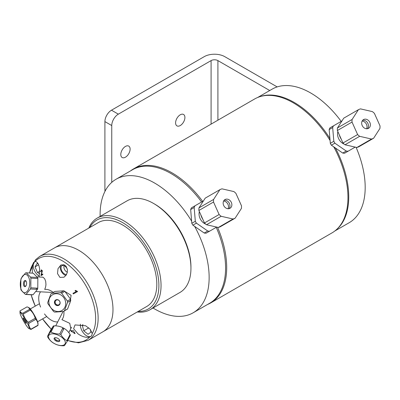 <?xml version="1.0" encoding="UTF-8"?>
<svg xmlns="http://www.w3.org/2000/svg" width="400" height="400" viewBox="0 0 400 400"><rect width="100%" height="100%" fill="white"/><g stroke="black" fill="none" stroke-linecap="round" stroke-linejoin="round"><path stroke-width="0.6" d="M277.175 86.915L224.81 56.68A14.585 8.42 180 0 0 204.185 56.68L111.485 110.2A9.305 5.37 120 0 0 104.905 121.6L104.905 189.925A9.305 5.37 120 0 0 105.02 191.26M104.905 121.6L111.755 125.555L111.755 182.37M175.59 122.86A6.59 3.805 -60 0 1 178.47 116.23A6.59 3.805 -60 0 1 183.545 114.465A6.59 3.805 -60 0 1 183.545 122.07A6.59 3.805 -60 0 1 176.955 125.875A6.59 3.805 -60 0 1 175.59 122.86M217.91 120.185L217.91 60.605L269.735 90.525M217.91 60.605A4.82 2.785 0 0 0 211.09 60.605L211.09 124.12M111.755 125.555A9.305 5.37 -60 0 1 118.335 114.155L211.09 60.605M120.795 154.495A6.59 3.805 -60 0 1 123.67 147.865A6.59 3.805 -60 0 1 128.75 146.1A6.59 3.805 -60 0 1 128.75 153.71A6.59 3.805 -60 0 1 122.16 157.515A6.59 3.805 -60 0 1 120.795 154.495M194.955 205.815L191.445 207.84A16.325 13.325 -120 0 0 190.665 209.54L194.17 207.515A16.325 13.325 -120 0 1 194.955 205.815L203.455 200.91M209.6 231.18A16.325 13.325 -120 0 1 207.735 231.01L204.23 233.035A16.325 13.325 -120 0 0 206.09 233.205L216.705 227.08M205.71 224.115A9.61 7.845 -120 0 1 200.58 219.48A9.61 7.845 -120 0 1 199.36 211.56M204.23 233.035L192.89 225.165L196.395 223.14L207.735 231.01M194.17 207.515L195.315 221.27L191.81 223.295L190.665 209.54M196.395 223.14A16.325 13.325 -120 0 1 195.315 221.27M192.89 225.165A16.325 13.325 -120 0 1 191.81 223.295M202.81 219.26A12.11 9.885 -120 0 1 202.32 218.47A12.11 9.885 -120 0 1 200.825 214.835M233.02 219.005L218.375 227.46L206.505 224.74L221.15 216.285L233.02 219.005A16.17 13.205 60 0 0 235.135 218.185L241.415 208.42A16.17 13.205 60 0 0 241.495 205.825L235.905 193.345A16.17 13.205 60 0 0 233.87 191.57L222 188.85A16.17 13.205 60 0 0 219.885 189.675L213.605 199.44L198.96 207.895L205.24 198.13L219.885 189.675M218.375 227.46A16.17 13.205 60 0 0 220.49 226.64L235.135 218.185M213.605 199.44A16.17 13.205 60 0 0 213.525 202.03L219.115 214.515L204.47 222.97A16.17 13.205 60 0 0 206.505 224.74M219.115 214.515A16.17 13.205 60 0 0 221.15 216.285M231.21 207.15A5.035 4.11 -120 0 1 230.025 208.29A5.035 4.11 -120 0 1 223.95 205.985A5.035 4.11 -120 0 1 224.99 199.57A5.035 4.11 -120 0 1 230.5 201.05A5.035 4.11 -120 0 1 231.21 207.15M223.61 201.055A5.035 4.11 -120 0 1 227.705 203.815A5.035 4.11 -120 0 1 228.045 208.74M204.47 222.97L198.88 210.49L213.525 202.03M198.96 207.895A16.17 13.205 60 0 0 198.88 210.49M224.13 200.28A5.035 4.11 -120 0 1 225.395 200.25A5.035 4.11 -120 0 1 229.495 203.64A5.035 4.11 -120 0 1 228.98 208.68M344.215 144.145A9.61 7.845 -120 0 1 339.085 139.51A9.61 7.845 -120 0 1 337.865 131.595M333.46 125.85L329.95 127.875A16.325 13.325 -120 0 0 329.17 129.575L332.675 127.545A16.325 13.325 -120 0 1 333.46 125.85L341.96 120.94M348.105 151.215A16.325 13.325 -120 0 1 346.24 151.045L342.735 153.07A16.325 13.325 -120 0 0 344.595 153.24L355.21 147.11M342.735 153.07L331.395 145.2L334.9 143.175L346.24 151.045M332.675 127.545L333.825 141.305L330.315 143.33L329.17 129.575M334.9 143.175A16.325 13.325 -120 0 1 333.825 141.305M331.395 145.2A16.325 13.325 -120 0 1 330.315 143.33M341.315 139.295A12.11 9.885 -120 0 1 340.825 138.505A12.11 9.885 -120 0 1 339.335 134.87M371.525 139.04L356.88 147.495L345.01 144.775L359.655 136.32L371.525 139.04A16.17 13.205 60 0 0 373.64 138.22L379.92 128.455A16.17 13.205 60 0 0 380 125.86L374.41 113.375A16.17 13.205 60 0 0 372.375 111.605L360.505 108.885A16.17 13.205 60 0 0 358.39 109.71L352.11 119.475L337.465 127.93L343.745 118.165L358.39 109.71M356.88 147.495A16.17 13.205 60 0 0 358.995 146.675L373.64 138.22M352.11 119.475A16.17 13.205 60 0 0 352.03 122.065L357.62 134.55L342.975 143.005A16.17 13.205 60 0 0 345.01 144.775M357.62 134.55A16.17 13.205 60 0 0 359.655 136.32M342.975 143.005L337.385 130.52L352.03 122.065M337.465 127.93A16.17 13.205 60 0 0 337.385 130.52M362.115 121.09A5.035 4.11 -120 0 1 366.215 123.85A5.035 4.11 -120 0 1 366.555 128.775M369.715 127.185A5.035 4.11 -120 0 1 368.53 128.325A5.035 4.11 -120 0 1 362.455 126.02A5.035 4.11 -120 0 1 363.5 119.605A5.035 4.11 -120 0 1 369.005 121.085A5.035 4.11 -120 0 1 369.715 127.185M362.635 120.315A5.035 4.11 -120 0 1 363.9 120.285A5.035 4.11 -120 0 1 368 123.675A5.035 4.11 -120 0 1 367.485 128.715M190.945 268.225L190.945 266.98A51.365 29.655 -120 0 0 180.31 231.18A51.365 29.655 -120 0 0 154.625 204.07L153.55 203.445A52.89 30.535 60 0 1 179.99 231.365A52.89 30.535 60 0 1 190.945 268.225A52.89 30.535 60 0 1 179.99 292.435L150.095 309.695A52.89 30.535 -120 0 0 150.095 248.625A52.89 30.535 -120 0 0 97.205 218.09A52.89 30.535 -120 0 0 88.81 228.08M97.205 218.09L127.105 200.825A52.89 30.535 60 0 1 153.55 203.445M137.24 311.97A52.89 30.535 -120 0 0 150.095 309.695M89.805 227.51A51.365 29.655 60 0 1 148.255 249.69A51.365 29.655 60 0 1 138.235 311.4M201.59 201.985A77.095 44.51 -120 0 0 132.515 169.75L116.08 179.24A77.095 44.51 -120 0 0 100.135 216.4M153.025 308.005A77.095 44.51 -120 0 0 193.175 312.775L209.615 303.285A77.095 44.51 -120 0 0 216.235 227.35M191.63 221.145A77.095 44.51 -120 0 0 116.08 179.24M193.175 312.775A77.095 44.51 -120 0 0 194.66 226.395M202.655 201.37A77.325 44.645 -120 0 0 176.53 175.66A77.325 44.645 -120 0 0 133.35 169.005L254.62 98.99A77.325 44.645 60 0 1 297.8 105.645A77.325 44.645 60 0 1 330.08 140.5M333.725 146.815A77.325 44.645 60 0 1 331.945 232.925L210.675 302.94A77.325 44.645 -120 0 0 217.53 227.265M133.35 169.005A77.325 44.645 -120 0 0 130.49 170.92M207.59 304.455A77.325 44.645 -120 0 0 210.675 302.94M335.275 147.89L334.995 148.05L334.655 147.46M329.985 139.375L329.645 138.785L329.92 138.625M335.45 148.015A77.095 44.51 60 0 1 336.74 229.36M260.1 96.615A77.095 44.51 60 0 1 329.905 138.41M356.08 147.31A77.095 44.51 60 0 1 349.215 222.69L334.8 231.01M257.705 97.47L272.12 89.15A77.095 44.51 60 0 1 341.19 121.385M57.125 305.6A7.36 6.575 59.3 0 1 54.59 301.325M75.21 292.105A7.36 6.575 59.3 0 1 75.525 292.705M51.775 293.3L54.925 291.435L63.74 290.805L60.59 292.675L51.775 293.3A10.83 9.675 -120.7 0 0 50.855 294.005L47.725 302.465A10.83 9.675 -120.7 0 0 47.925 303.725L53.605 311.56A10.83 9.675 -120.7 0 0 54.725 312.115L63.535 311.49L66.42 309.625M70.735 300.455L67.61 308.92L64.46 310.785L67.59 302.32L70.735 300.455A10.83 9.675 59.3 0 0 70.54 299.2L67.39 301.065L61.71 293.23L64.855 291.36L70.54 299.2M67.59 302.32A10.83 9.675 -120.7 0 0 67.39 301.065M63.74 290.805A10.83 9.675 59.3 0 1 64.855 291.36M61.71 293.23A10.83 9.675 -120.7 0 0 60.59 292.675M65.605 302.025A9.155 8.175 59.3 0 1 58.425 311.52A9.155 8.175 59.3 0 1 48.89 302.68A9.155 8.175 59.3 0 1 56.14 293.715A9.155 8.175 59.3 0 1 65.605 302.025M54.465 302.82A3.1 2.77 59.3 0 1 58.285 299.91A3.1 2.77 59.3 0 1 59.1 305.125A3.1 2.77 59.3 0 1 54.465 302.82M63.535 311.49A10.83 9.675 -120.7 0 0 64.46 310.785M67.61 308.92A10.83 9.675 59.3 0 1 66.685 309.62M55.2 302.605A2.635 2.355 -120.7 0 0 58.935 304.7A2.635 2.355 -120.7 0 0 59.62 301.23A2.635 2.355 -120.7 0 0 56.25 300.165A2.635 2.355 -120.7 0 0 55.2 302.605M36.63 288.135A7.36 3.785 93.2 0 1 36.095 289.285M30.875 278.155L37.845 278.54L37.78 288.2L30.815 287.815L30.875 278.155A10.83 5.565 -86.8 0 0 30.55 277.08L26.25 272.81A10.83 5.565 -86.8 0 0 25.58 272.895L21.22 278.28A10.83 5.565 -86.8 0 0 20.875 279.44L20.815 289.1A10.83 5.565 -86.8 0 0 21.14 290.17L25.44 294.445L32.41 294.83A10.83 5.565 93.2 0 0 33.075 294.745L26.11 294.36L30.47 288.975L37.44 289.36L33.075 294.745M25.44 294.445A10.83 5.565 -86.8 0 0 26.11 294.36M26.25 272.81L33.22 273.195L37.52 277.465A10.83 5.565 93.2 0 1 37.845 278.54M24.955 292.705A9.155 4.705 93.2 0 1 20.295 283.915A9.155 4.705 93.2 0 1 25.355 274.44A9.155 4.705 93.2 0 1 29.735 283.245A9.155 4.705 93.2 0 1 24.955 292.705M25.035 280.49A3.1 1.595 93.2 0 1 26.39 284.945A3.1 1.595 93.2 0 1 23.62 285.305A3.1 1.595 93.2 0 1 25.035 280.49M30.47 288.975A10.83 5.565 -86.8 0 0 30.815 287.815M37.78 288.2A10.83 5.565 93.2 0 1 37.44 289.36M37.27 289.35A9.155 4.705 -86.8 0 0 37.675 288.195M37.52 277.465L30.55 277.08M26.015 281.015A2.635 1.355 -86.8 0 0 25.85 280.99A2.635 1.355 -86.8 0 0 25.72 280.995A2.635 1.355 -86.8 0 0 24.345 283.67A2.635 1.355 -86.8 0 0 25.56 286.25A2.635 1.355 -86.8 0 0 25.725 286.24M35.775 319.355C37.28 320.86 38.025 322.8 38.005 325.18L30.995 329.175C29.485 327.675 28.74 325.735 28.76 323.355L35.775 319.355A10.83 1.37 60.3 0 0 35.22 318.275L28.21 322.275C25.81 319.975 24.17 317.245 23.3 314.075L30.31 310.075C32.715 312.37 34.35 315.105 35.22 318.275M28.76 323.355A10.83 1.37 -119.7 0 0 28.21 322.275M29.725 309.255L22.715 313.255C21.055 312.9 20.165 312.105 20.035 310.875L27.045 306.875L28.545 307.445L29.725 309.255A10.83 1.37 60.3 0 1 30.31 310.075M23.3 314.075A10.83 1.37 -119.7 0 0 22.715 313.255M20.035 310.875A10.83 1.37 -119.7 0 0 20 311.135A10.83 1.37 -119.7 0 0 20 311.14M28.545 307.445L29.14 307.805A9.155 1.16 -119.7 0 1 34.35 315.11A9.155 1.16 -119.7 0 1 37.99 323.31L38.005 325.185A10.83 1.37 60.3 0 1 38.005 325.185A10.83 1.37 60.3 0 1 37.97 325.445L37.93 325.22M20.025 312.89A9.155 1.16 60.3 0 1 25.045 318.99A9.155 1.16 60.3 0 1 29.28 328.48A9.155 1.16 60.3 0 1 28.865 328.515A9.155 1.16 60.3 0 1 23.655 321.21A9.155 1.16 60.3 0 1 20.015 313.01A9.155 1.16 60.3 0 1 20.025 312.89M26.235 323.26A3.1 0.39 60.3 0 1 23.805 319.875A3.1 0.39 60.3 0 1 23.95 318.775A3.1 0.39 60.3 0 1 26.235 323.26M28.865 328.515L30.96 329.445A10.83 1.37 -119.7 0 0 30.995 329.175M30.96 329.445L37.97 325.445M64.055 328.38C66.415 329.72 68.42 331.745 70.08 334.45L66.89 340.705C64.535 339.365 62.525 337.34 60.865 334.635L64.055 328.38A10.83 5.475 27 0 0 62.92 327.76L59.73 334.015C56.48 334.05 53.58 333.4 51.03 332.07L54.22 325.815C57.47 325.785 60.37 326.43 62.92 327.76M53.34 325.985L50.15 332.24L47.47 336.365L50.66 330.11L53.34 325.985A10.83 5.475 27 0 1 54.22 325.815M51.03 332.07A10.83 5.475 -153 0 0 50.15 332.24M55.19 340.405L55.625 339.55M47.47 336.365A10.83 5.475 -153 0 0 47.73 337.15C49.39 339.855 51.395 341.88 53.75 343.22A10.83 5.475 -153 0 0 54.89 343.84C57.44 345.17 60.34 345.82 63.59 345.785A10.83 5.475 -153 0 0 64.47 345.615L67.15 341.49L70.34 335.24A10.83 5.475 27 0 0 70.08 334.45M56.71 340.275L56.285 341.1M67.15 341.49A10.83 5.475 -153 0 0 66.89 340.705M62.505 328.58A7.36 3.72 27 0 1 63.635 329.215M64.05 328.4A9.155 4.63 -153 0 0 62.915 327.775M48.71 337.835A9.155 4.63 27 0 1 55.35 334.17A9.155 4.63 27 0 1 65.245 341.84A9.155 4.63 27 0 1 58.505 345.175A9.155 4.63 27 0 1 48.71 337.835M59.715 340.295A3.1 1.565 27 0 1 56.07 340.99A3.1 1.565 27 0 1 55.005 337.73A3.1 1.565 27 0 1 59.715 340.295M60.865 334.635A10.83 5.475 -153 0 0 59.73 334.015M54.975 337.735A2.635 1.33 -153 0 0 54.9 337.855A2.635 1.33 -153 0 0 56.64 340.24A2.635 1.33 -153 0 0 59.59 340.25A2.635 1.33 -153 0 0 59.645 340.115L59.59 340.25M80.425 324.16A8.815 5.09 -120 0 0 84.09 333.74A8.815 5.09 -120 0 0 91.34 336.04A8.815 5.09 -120 0 0 91.76 335.655M90.245 329.3L90.96 332.075L88.07 334.275L83.73 330.815L82.27 325.155L82.895 324.68M82.27 325.155L83.03 324.715M83.73 330.815L88.82 327.875M35.19 261.445A8.815 5.09 -120 0 0 34.24 270.08A8.815 5.09 -120 0 0 39.28 276.25M39.685 273.7L37.465 272.56L35.045 266.89L37.045 263.485L38.335 264.15M37.465 272.56L39.79 271.22M35.045 266.89L38.635 264.82M39.67 256.45L98.355 222.57A48.435 27.965 60 0 1 135.85 235.73A48.435 27.965 60 0 1 156.815 284.72A48.435 27.965 60 0 1 146.785 306.46L102.95 331.77A48.435 27.965 -120 0 0 102.95 275.845A48.435 27.965 -120 0 0 54.515 247.88A48.435 27.965 60 0 1 92.01 261.04A48.435 27.965 60 0 1 112.98 310.03A48.435 27.965 60 0 1 102.95 331.77L88.105 340.34A48.435 27.965 -120 0 0 88.105 284.415A48.435 27.965 -120 0 0 39.67 256.45L35.46 259.815L29.44 272.985M67.33 272.185A3.94 2.275 60 0 1 64.495 269.395A3.94 2.275 60 0 1 64.22 265.775M32.285 273.145L32.455 265.025L33.62 262.48L35.05 261.465C37.355 261.59 38.885 264.065 39.635 268.885L39.1 276.99M73.615 328.705L75.035 324.925L85.63 325.76L90.255 329.315L92.22 333.555L91.71 335.725L89.63 337.115C85.915 337.8 82.025 336.695 77.955 333.79L73.615 328.705M61.23 264.895A6.04 3.49 -120 0 0 61.015 270.76A6.04 3.49 -120 0 0 65.96 275.42M66.02 266.195L67.405 269.58L67.28 272.435L66.245 275L64.025 277.2L59.955 277.405L57.52 273.62L58.01 268.65L60.8 265.11L63.92 264.715A44.82 25.875 60 0 1 66.02 266.195M41.38 277.115L42.955 277.155L44.655 278.74L45.71 281.395L45.965 284.625L45.625 286.94L44.715 289.41A17.85 10.305 -120 0 1 53.315 292.39M64.185 291.01L71.095 295.32L69.9 303.2M70.805 328.68L69.75 323.335L61.935 319.675A17.85 10.305 -120 0 0 63.88 311.285M44.48 313.925A17.85 10.305 -120 0 0 57.735 321.9M40.57 291.815A17.85 10.305 -120 0 0 40.015 292.66A17.85 10.305 -120 0 0 40.59 307.085M75.04 290.655L75.545 290.37L77.615 291.525L73.325 293.94L72.99 293.355L76.33 291.475L75.04 290.655M41.36 270.35L40.92 271.7L40.555 271.83L41.31 269.81L42.39 270.795L41.315 274.745L42.75 273.995L42.82 274.62L40.905 275.63L42.01 270.97L41.36 270.35M74.825 333.65L72.09 331.6L71.73 331.785L71.255 331.425L71.615 331.24L70.605 330.485L70.94 330.31L71.95 331.07L73.145 330.415L75.1 333.505L74.825 333.65M67.36 269.29A4.91 2.835 -120 0 0 62.055 265.69A4.91 2.835 -120 0 0 61.895 271.065A4.91 2.835 -120 0 0 66.61 274.35M105.535 190.29L104.905 189.925M118.335 114.155L111.485 110.2M89.63 337.115A47.12 27.205 60 0 1 67.725 340.365M51.24 329.16A47.12 27.205 60 0 1 42.595 318.88M35.275 306.105A47.12 27.205 60 0 1 31.135 294.76M29.645 272.995A47.12 27.205 60 0 1 32.455 265.025M35.05 261.465A47.12 27.205 60 0 1 79.31 275.985A47.12 27.205 60 0 1 92.22 333.555M57.195 299.605L56.25 300.165M59.88 304.14L58.935 304.7M36.215 291.575L51.655 292.435M37.18 276.885L43.075 277.21M37.59 321.735L46.71 316.535M30.29 308.95L39.46 303.72M20.015 313.01L20 311.135M68.8 332.605L71.555 327.205M55.715 325.86L62.755 312.055M31.095 294.76L35.255 306.115M42.575 318.89L51.22 329.19M67.64 340.53L78.52 342.825L88.105 340.34M74.505 332.425L73.765 332.855"/></g></svg>
